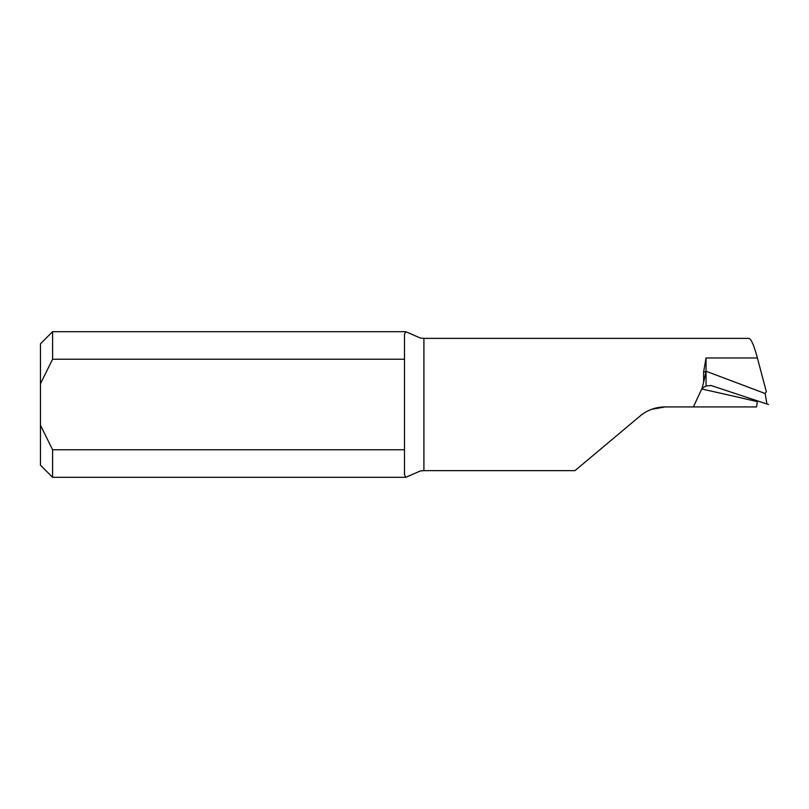 <?xml version="1.0" encoding="UTF-8"?>
<svg xmlns="http://www.w3.org/2000/svg" width="809" height="809" viewBox="0 0 809 809"><rect width="100%" height="100%" fill="white"/><g stroke="black" fill="none" stroke-linecap="round" stroke-linejoin="round"><path stroke-width="1.21" d="M748.76 338.364L423.906 338.364L423.906 470.636L574.987 470.636L640.091 416.008C647.342 410.052 655.664 407.018 665.049 406.927L651.589 409.334M423.906 470.636L420.407 470.959L405.764 477.31L404.49 474.762L404.49 449.753L52.585 449.753L52.585 477.31L405.764 477.31M52.585 359.247L404.49 359.247L404.49 334.238L405.764 331.69L52.585 331.69L52.585 359.247L40.45 383.8L40.45 425.2L52.585 449.753M405.764 331.69L420.407 338.041L423.906 338.364M404.49 359.247L404.49 449.753M40.45 383.8L40.45 343.825L52.585 331.69M52.585 477.31L40.45 465.175L40.45 425.2M665.049 406.927L693.353 406.927L702.101 388.29L703.618 382.263L703.618 372.009L706.045 357.962L706.045 371.776L703.618 382.263M706.045 371.24L765.132 393.518L766.345 391.748L757.386 357.962C753.907 345.008 750.995 338.475 748.669 338.364M757.477 400.88L756.536 406.927L693.353 406.927M706.045 371.776L706.045 385.954L711.182 385.549L766.942 404.015L765.132 393.518M702.101 388.29L706.045 385.954M710.575 385.377L711.182 385.549M768.54 404.419L766.942 404.015M703.618 372.009A2.427 1.193 180 0 0 706.045 370.815M757.386 357.962L706.045 357.962M757.325 401.628A1516.845 101.206 17 0 0 701.636 388.967"/></g></svg>
